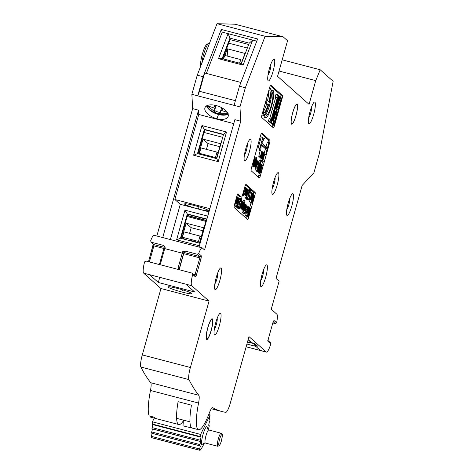 <?xml version="1.0" encoding="UTF-8"?>
<svg xmlns="http://www.w3.org/2000/svg" width="474" height="474" viewBox="0 0 474 474"><rect width="100%" height="100%" fill="white"/><g stroke="black" fill="none" stroke-linecap="round" stroke-linejoin="round"><path stroke-width="0.71" d="M279.044 71.035L315.743 80.627L309.072 104.351L277.557 76.326L287.558 40.746L283.12 36.8L235.027 24.221L217.021 23.7L197.249 75.182L203.127 76.717L221.275 29.459L222.229 32.119L228.107 33.66L218.484 58.693L243.067 65.122L252.683 40.089L228.107 33.66L229.985 38.133L230.068 39.626L222.715 58.77M240.905 82.452L204.649 72.972L199.495 91.298L197.747 95.849L191.869 94.314L197.249 75.182M191.869 94.314L192.657 108.635L156.847 236.022M198.707 253.501L201.343 255.847L201.094 258.318L199.85 257.88L199.975 256.641L197.279 254.248L198.707 253.501A11.252 2.127 -75.3 0 1 202.155 247.872L154.068 235.294A11.252 2.127 104.7 0 0 150.613 240.928L151.325 242.232L150.886 242.001L153.576 244.394A1.126 1.102 -48.4 0 0 154.02 244.631L164.182 247.286M197.279 254.248L184.996 251.036L182.65 251.712L182.247 253.175L164.727 248.595L160.485 263.692L158.423 264.308L145.968 261.05L144.606 261.855A11.252 2.127 104.7 0 0 143.646 273.131L160.959 288.524L142.295 354.913A11.252 2.127 104.7 0 0 140.855 367.018A1012.44 191.449 104.7 0 0 150.72 382.708A11.252 2.127 -75.3 0 1 150.471 390.481A37.683 7.128 104.7 0 0 149.233 415.911L154.577 417.304A37.683 7.128 104.7 0 0 155.828 418.536L178.805 424.544A37.683 7.128 -75.3 0 1 178.094 401.674L191.455 405.169A37.683 7.128 104.7 0 0 192.166 428.04L198.576 429.717A37.683 7.128 -75.3 0 1 198.559 403.06A11.252 2.127 104.7 0 0 198.813 395.286A1012.44 191.449 -75.3 0 1 188.948 379.597A11.252 2.127 -75.3 0 1 190.388 367.492L209.046 301.103L191.733 285.704A11.252 2.127 -75.3 0 1 192.693 274.434L191.923 273.065L192.361 273.302M150.886 416.344L150.649 417.173L155.668 418.483M272.834 322.978L275.299 323.624L276.615 322.776A11.252 2.127 -75.3 0 0 276.917 314.286L271.235 309.238L279.115 281.201L276.01 278.439L302.145 185.453L313.942 172.69L319.322 153.558L333.145 81.279L320.205 69.773L315.743 80.627M270.05 342.542L270.808 343.893A11.252 2.127 -75.3 0 1 266.495 352.123A11.252 2.127 -75.3 0 1 266.311 352.022L248.998 336.629L230.34 403.019A11.252 2.127 -75.3 0 1 225.754 412.327A1012.44 191.449 -75.3 0 1 222.11 411.574A1012.44 191.449 -75.3 0 1 212.779 407.705A11.252 2.127 104.7 0 0 212.678 407.658A11.252 2.127 104.7 0 0 209.437 412.73A37.683 7.128 -75.3 0 1 198.576 429.717M246.154 346.749L266.311 352.022M255.824 346.387L246.913 344.053M252.654 343.33L247.493 341.979M248.109 339.799L251.019 342.388L254.971 344.663L254.751 345.433L260.433 350.487M248.169 339.58L251.647 342.672L254.497 343.419L257.607 346.18L254.751 345.433M183.379 420.799A37.683 7.128 -75.3 0 1 178.805 424.544M276.615 322.776L273.978 320.43L273.012 322.273L268.314 338.981A2.252 0.427 104.7 0 0 268.065 341.452L270.808 343.893M221.275 29.459L257.613 38.963L239.459 86.221L245.336 87.755L265.114 36.279L283.12 36.8M245.336 87.755L239.963 106.893L240.745 121.214L204.561 249.946L202.339 247.973A11.252 2.127 -75.3 0 0 202.155 247.872M261.755 117.528L273.302 127.79A2.814 0.533 104.7 0 0 273.344 127.814A2.814 0.533 104.7 0 0 274.499 125.492L282.077 98.533A2.814 0.533 104.7 0 0 282.391 95.446L270.85 85.184A2.814 0.533 104.7 0 0 270.802 85.154A2.814 0.533 104.7 0 0 269.647 87.483L262.069 114.435A2.814 0.533 104.7 0 0 261.755 117.528M215.771 322.581A11.252 2.127 104.7 0 0 214.698 335.041A11.252 2.127 104.7 0 0 219.326 325.739A11.252 2.127 104.7 0 0 220.392 313.273A11.252 2.127 104.7 0 0 215.771 322.581M273.605 181.969A11.252 2.127 104.7 0 0 272.538 194.429A11.252 2.127 104.7 0 0 277.16 185.127A11.252 2.127 104.7 0 0 278.226 172.666A11.252 2.127 104.7 0 0 273.605 181.969M216.31 277.237A11.252 2.127 104.7 0 0 215.237 289.703A11.252 2.127 104.7 0 0 219.859 280.395A11.252 2.127 104.7 0 0 220.931 267.934A11.252 2.127 104.7 0 0 216.31 277.237M245.834 148.516A11.252 2.127 104.7 0 0 244.762 160.976A11.252 2.127 104.7 0 0 249.383 151.674A11.252 2.127 104.7 0 0 250.456 139.208A11.252 2.127 104.7 0 0 245.834 148.516M269.451 68.44A11.252 2.127 104.7 0 0 268.379 80.906A11.252 2.127 104.7 0 0 273 71.598A11.252 2.127 104.7 0 0 274.073 59.137A11.252 2.127 104.7 0 0 269.451 68.44M310.109 111.331A11.252 2.127 104.7 0 0 309.036 123.797A11.252 2.127 104.7 0 0 313.658 114.489A11.252 2.127 104.7 0 0 314.73 102.028A11.252 2.127 104.7 0 0 310.109 111.331M288.216 203.044A11.252 2.127 104.7 0 0 287.143 215.504A11.252 2.127 104.7 0 0 291.765 206.202A11.252 2.127 104.7 0 0 292.837 193.742A11.252 2.127 104.7 0 0 288.216 203.044M262.116 274.173A11.252 2.127 104.7 0 0 261.044 286.634A11.252 2.127 104.7 0 0 265.665 277.331A11.252 2.127 104.7 0 0 266.738 264.865A11.252 2.127 104.7 0 0 262.116 274.173M292.689 112.694A10.404 1.967 104.7 0 0 291.7 124.218A10.404 1.967 104.7 0 0 295.977 115.615A10.404 1.967 104.7 0 0 296.967 104.084A10.404 1.967 104.7 0 0 292.689 112.694M207.808 327.623A10.689 2.02 104.7 0 0 206.788 339.467A10.689 2.02 104.7 0 0 211.179 330.627A10.689 2.02 104.7 0 0 212.198 318.789A10.689 2.02 104.7 0 0 207.808 327.623M242.587 194.814A2.814 0.533 -75.3 0 1 241.432 197.143A2.814 0.533 -75.3 0 1 241.385 197.113L238.007 194.115A2.814 0.533 104.7 0 0 237.966 194.091A2.814 0.533 104.7 0 0 236.81 196.414L234.535 204.501A2.814 0.533 104.7 0 0 234.221 207.594L247.541 219.432A2.814 0.533 104.7 0 0 247.588 219.456A2.814 0.533 104.7 0 0 248.743 217.133L254.805 195.566A2.814 0.533 104.7 0 0 255.113 192.48L246.059 184.427A2.814 0.533 104.7 0 0 246.012 184.404A2.814 0.533 104.7 0 0 244.857 186.726L242.587 194.814M269.813 140.191L261.82 133.087A2.814 0.533 104.7 0 0 261.778 133.064A2.814 0.533 104.7 0 0 260.623 135.386L251.528 167.731A2.814 0.533 104.7 0 0 251.214 170.824L259.207 177.928A2.814 0.533 104.7 0 0 259.254 177.951A2.814 0.533 104.7 0 0 260.41 175.629L269.499 143.278A2.814 0.533 104.7 0 0 269.813 140.191L268.207 139.771L261.281 133.609M160.959 288.524L209.046 301.103M191.733 285.704L185.855 284.169L194.648 291.984L158.31 282.48L149.523 274.665L143.646 273.131M177.957 288.542A12.371 1.167 -164.3 0 0 167.986 286.924A12.371 1.167 -164.3 0 0 181.832 292.008A12.371 1.167 -164.3 0 0 191.81 293.619A12.371 1.167 -164.3 0 0 177.957 288.542M208.969 211.819L180.28 204.318L170.373 239.56M159.756 277.343L158.31 282.48M181.003 238.351L187.751 214.349L187.307 213.958L206.54 218.988L199.726 243.245L180.487 238.215L176.612 239.814L184.949 210.166L207.754 216.132M176.612 239.814L199.424 245.781M209.858 208.655L174.865 199.501L180.28 204.318M194.506 205.556A12.371 1.167 -164.3 0 0 184.54 203.944A12.371 1.167 -164.3 0 0 198.399 209.028A12.371 1.167 -164.3 0 0 208.364 210.64A12.371 1.167 -164.3 0 0 194.506 205.556M174.865 199.501L198.766 114.465L233.759 123.619M193.623 155.217L201.96 125.569L226.536 131.997L218.206 161.646L193.623 155.217L197.498 153.612L204.318 129.355L201.96 125.569M198.766 114.465L198.535 110.169L192.657 108.635M199.062 247.061L234.867 119.673L240.745 121.214M203.127 76.717L197.747 95.849L239.963 106.893M216.203 105.548A12.371 6.168 -159 0 0 204.993 107.693A12.371 6.168 -159 0 0 204.792 109.056A12.371 6.168 -159 0 0 216.891 118.713A12.371 6.168 -159 0 0 228.101 116.563A12.371 6.168 -159 0 0 228.302 115.2A12.371 6.168 -159 0 0 216.203 105.548M199.495 91.298L235.394 100.689M222.229 32.119L206.362 73.417M256.772 41.155L252.683 40.089L249.217 43.164L229.985 38.133L222.116 58.616L218.484 58.693M249.217 43.164L241.349 63.646L243.067 65.122M241.349 63.646L222.116 58.616M239.518 63.166L240.875 59.641L224.842 55.446L223.491 58.977M241.088 63.575L240.875 59.641M230.068 39.626L248.708 44.503M226.773 114.281L226.578 114.797M241.148 63.593L245.046 53.444L227.413 48.828L224.866 55.452M212.927 112.273L213.104 111.817M227.413 48.828L227.816 56.228M228.711 43.158L247.351 48.034M217.021 23.7L265.114 36.279M282.19 59.831L320.205 69.773M239.459 86.221L234.085 105.352M228.107 114.157A12.371 6.168 21 0 1 218.508 114.501A12.371 6.168 21 0 1 206.605 105.892M185.855 284.169L149.523 274.665M158.808 264.332L191.923 273.065M179.101 269.629L178.005 268.266L182.247 253.175L183.509 253.637L179.261 268.722A1.126 1.12 52.7 0 0 179.539 269.83M163.921 248.524L164.727 248.595L165.183 247.15L163.613 245.449L151.325 242.232L154.02 244.631L153.896 245.87L152.989 245.722L148.516 261.719L153.292 243.926M198.535 110.169L162.724 237.563M183.835 252.446L183.515 253.608M182.65 251.712L183.942 252.038A1.126 1.12 52.7 0 1 184.339 251.451L183.942 252.044A9.788 0.687 -73.9 0 1 183.503 253.626M184.996 251.036L185.322 251.267A1.126 1.12 52.7 0 0 184.35 251.445M159.679 263.621L164.306 246.93L163.951 245.704A1.126 1.007 -63.4 0 0 163.749 245.633L164.034 245.775M198.013 153.748L204.762 129.752L204.318 129.355L223.55 134.385L216.731 158.648L218.206 161.646M216.731 158.648L197.498 153.612M204.004 132.442L222.727 137.336M216.446 158.571L220.623 143.729L202.985 139.119L198.813 153.961M223.55 134.385L226.536 131.997M204.762 129.752L223.479 134.646M219.788 146.685L208.05 143.616L206.433 149.363M202.985 139.119L208.05 143.616M200.727 154.459L199.453 153.321L215.48 157.516L216.997 152.124L218.01 153.025M216.494 158.417L215.48 157.516M199.453 153.321L200.964 147.935L216.997 152.124M199.726 243.245L199.987 243.778M187.141 216.505L205.864 221.399M199.441 243.168L203.761 227.798L186.128 223.183L181.803 238.558M180.487 238.215L187.307 213.958L184.949 210.166M206.54 218.988L207.073 218.561M187.751 214.349L206.468 219.243M202.925 230.755L191.188 227.686L189.594 233.35M206.095 220.57L187.378 215.67M206.154 220.357L187.437 215.463M186.128 223.183L191.188 227.686M198.796 243.002A5.907 0.557 -164.3 0 0 192.604 240.928A5.907 0.557 -164.3 0 0 187.858 240.14M199.631 242.481L198.482 241.462L182.454 237.273L184.777 239.334M182.454 237.273L183.971 231.881L199.998 236.07L201.148 237.095M198.482 241.462L199.998 236.07M280.673 97.33A2.814 0.533 -75.3 0 0 280.786 95.025L270.304 85.705M272.236 126.848A2.814 0.533 -75.3 0 0 272.9 125.071L272.971 124.81M274.055 125.095L273.166 124.307L273.925 121.611L274.369 122.008L277.023 112.569L276.579 112.178L277.337 109.482L277.782 109.873L280.43 100.441L279.986 100.05L280.744 97.354L281.633 98.142L274.055 125.095L272.455 124.674L271.638 123.625M272.728 123.91L271.395 122.725L278.967 95.772L279.411 96.169L276.004 108.297L276.449 108.694L279.856 96.56L280.3 96.957L272.728 123.91L271.122 123.489L269.866 122.049M270.95 122.333L269.345 121.913L268.456 121.125L269.214 118.429L271.264 119.241L277.326 97.68L276.881 97.283L277.64 94.587L278.528 95.381L270.95 122.333L270.062 121.54L268.456 121.125M269.736 118.565L275.72 97.259L275.276 96.862L276.034 94.172L277.64 94.587M271.033 93.194A11.252 2.127 -75.3 0 1 269.582 105.275A11.252 2.127 -75.3 0 1 265.173 114.584M265.855 117.724L264.249 117.303A14.06 2.66 104.7 0 1 264.018 117.173L264.776 114.483L266.382 114.898A11.252 2.127 104.7 0 0 266.566 114.998A11.252 2.127 104.7 0 0 271.187 105.696A11.252 2.127 104.7 0 0 272.443 93.337L273.196 90.641A14.06 2.66 -75.3 0 1 271.632 106.093A14.06 2.66 -75.3 0 1 265.855 117.724A14.06 2.66 -75.3 0 1 265.624 117.593L266.382 114.898M271.122 91.915L271.596 90.22L273.196 90.641M262.72 112.131A11.252 2.127 -75.3 0 0 266.524 104.244L265.256 103.113M268.545 91.399A11.252 2.127 -75.3 0 1 267.49 100.725M273.166 124.307L271.566 123.886M273.925 121.611L273.409 121.474M277.023 112.569L275.987 112.302M276.579 112.178L276.064 112.042M277.337 109.482L276.822 109.346M280.43 100.441L279.399 100.174M279.986 100.05L279.47 99.913M280.744 97.354L280.229 97.217M273.036 120.823L275.69 111.384L275.246 110.993L272.597 120.426L273.036 120.823M271.395 122.725L269.789 122.31M278.967 95.772L278.451 95.635M279.856 96.56L279.34 96.429M275.69 111.384L275.175 111.254M270.062 121.54L270.82 118.85M277.326 97.68L275.72 97.259M276.881 97.283L275.276 96.862M271.057 92.975L272.443 93.337M264.018 117.173L265.624 117.593M266.092 100.133L267.129 100.399L266.37 103.095L265.333 102.828M267.129 100.399L268.888 101.969A11.252 2.127 104.7 0 0 269.777 90.967L270.536 88.271A14.06 2.66 -75.3 0 1 268.965 103.723A14.06 2.66 -75.3 0 1 263.189 115.354A14.06 2.66 -75.3 0 1 262.957 115.223L263.716 112.534A11.252 2.127 104.7 0 0 263.899 112.634A11.252 2.127 104.7 0 0 268.13 104.665L266.37 103.095M268.746 90.7L269.777 90.967M270.536 88.271L269.499 88.004M261.932 114.957L262.957 115.223M263.716 112.534L262.685 112.261M266.524 104.244L268.13 104.665M217.175 318.285A5.907 1.114 -75.3 0 1 216.345 324.429A5.907 1.114 -75.3 0 1 214.349 329.092M275.009 177.679A5.907 1.114 -75.3 0 1 274.179 183.817A5.907 1.114 -75.3 0 1 272.183 188.486M217.714 272.947A5.907 1.114 -75.3 0 1 216.879 279.085A5.907 1.114 -75.3 0 1 214.888 283.754M247.238 144.226A5.907 1.114 -75.3 0 1 246.403 150.365A5.907 1.114 -75.3 0 1 244.412 155.034M270.855 64.15A5.907 1.114 -75.3 0 1 270.02 70.294A5.907 1.114 -75.3 0 1 268.029 74.957M311.513 107.041A5.907 1.114 -75.3 0 1 310.677 113.179A5.907 1.114 -75.3 0 1 308.681 117.848M289.614 198.754A5.907 1.114 -75.3 0 1 288.784 204.892A5.907 1.114 -75.3 0 1 286.788 209.561M263.52 269.878A5.907 1.114 -75.3 0 1 262.685 276.016A5.907 1.114 -75.3 0 1 260.694 280.685M295.93 115.573A10.126 1.914 -75.3 0 1 291.771 123.945A10.126 1.914 -75.3 0 1 292.736 112.729A10.126 1.914 -75.3 0 1 296.896 104.357A10.126 1.914 -75.3 0 1 295.93 115.573M206.765 338.827A10.126 1.914 -75.3 0 1 207.766 328.168A10.126 1.914 -75.3 0 1 212.056 319.328A10.126 1.914 -75.3 0 1 212.222 319.423A10.126 1.914 -75.3 0 1 211.22 330.076A10.126 1.914 -75.3 0 1 206.931 338.922A10.126 1.914 -75.3 0 1 206.765 338.827M237.468 194.636L239.779 196.692A2.814 0.533 104.7 0 0 239.826 196.722A2.814 0.533 104.7 0 0 239.88 196.722M253.406 194.328A2.814 0.533 -75.3 0 0 253.513 192.059L245.514 184.949M246.48 218.49A2.814 0.533 -75.3 0 0 247.138 216.713L247.209 216.452M249.638 207.819L251.001 202.979M247.452 215.984L249.525 207.725L247.766 214.609L250.112 208.246L248.494 215.409L250.568 208.649L248.299 216.737L249.715 209.348L247.452 215.984L245.651 215.392L246.326 212.992M246.563 215.753L246.693 216.316L248.299 216.737M245.573 212.346L245.692 212.808L246.059 212.595L245.692 212.808L247.292 213.223L248.631 206.931L248.595 207.802L249.128 207.203L249.2 207.831L248.643 209.982L247.76 210.812L247.541 212.429L248.163 211.742L247.659 213.016M245.129 212.044L246.883 212.696L247.108 210.361L246.184 212.074L247.232 209.567L247.813 206.202L247.535 208.838L248.554 206.86L247.41 209.638L246.883 212.696M243.286 211.831L243.677 210.438M245.064 213.863L243.464 213.448L242.599 212.678L242.866 211.724L244.827 212.465L246.978 205.461L244.975 212.589L245.336 212.909L245.064 213.863L244.199 213.093L244.466 212.139M242.694 209.176L242.824 210.201M241.87 209.01L241.918 209.455L243.535 209.881M243.849 210L243.98 209.004L243.523 209.869L243.476 209.431L245.366 204.021L243.849 210L242.19 209.526M242.824 209.087L244.981 200.881L244.311 203.867L244.726 203.293L244.744 204.324L243.506 208.785L243.02 209.425L243.049 208.305L242.824 209.087L241.136 208.442M243.014 201.77L243.381 200.461L244.981 200.881M241.349 208.661L241.491 209.028M241.989 208.347L243.506 202.368L243.381 203.334L243.909 202.564L243.855 203.867L242.498 208.797L243.648 203.399L241.989 208.347L240.3 207.636M242.498 208.797L240.822 208.039M237.806 207.399L237.889 208.483M241.556 198.636L240.816 201.391L241.556 198.636L239.951 198.215L239.376 199.702M238.41 207.819L237.871 207.334L238.138 206.386L238.57 206.777L239.246 204.649L238.896 204.975L238.855 204.051L239.293 202.048L240.472 199.501L240.188 202.072L240.247 200.318L239.453 202.096L239.174 204.134L239.69 203.755L238.41 207.819L236.81 207.399L236.342 206.64M236.467 206.214L238.6 198.008L237.533 205.011L239.459 198.772L237.19 206.86L238.256 199.85L236.467 206.214L234.725 205.675L235.388 203.31M235.495 205.965L235.584 206.439L237.19 206.86M236.603 203.559L235.003 203.139L236.727 203.666L236.834 202.736L236.538 203.352A1.6 0.302 -75.3 0 1 236.354 203.488A1.6 0.302 -75.3 0 1 236.33 203.476L236.396 202.25L235.862 203.062L235.815 202.434L237.302 196.852L236.129 202.232L237.77 197.267L236.597 202.647L238.375 197.806L236.727 203.666M251.238 202.505L253.317 194.245L251.552 201.136L253.904 194.773L252.287 201.93L254.36 195.175L252.085 203.263L253.501 195.869L251.238 202.505L249.437 201.912L250.112 199.518M250.349 202.274L250.479 202.842L252.085 203.263M249.365 198.867L249.478 199.329L249.845 199.116L249.478 199.329L251.084 199.75L252.417 193.451L252.381 194.322L252.915 193.724L252.986 194.352L252.429 196.509L251.552 197.332L251.333 198.95L251.949 198.262L251.451 199.536M250.669 199.216L250.9 196.882L249.976 198.6L251.019 196.088L251.599 192.722L251.321 195.365L252.34 193.38L251.196 196.165L250.669 199.216L248.998 198.736M248.406 200.028L250.598 191.834L248.957 198.28L249.561 197.32L248.406 200.028L246.8 199.607L246.901 198.867M250.598 189.831L249.863 192.586L250.598 189.831L248.998 189.416L248.423 190.904M246.296 195.691L246.687 195.424L246.338 195.756L247.938 196.177L249.01 191.306L249.52 190.702L249.591 191.508L249.235 193.268L248.56 193.096M246.563 195.821L246.095 197.303M249.069 193.232L249.294 191.52L248.5 193.297L248.222 195.329L248.732 194.95L247.458 199.015L245.313 198.114L245.579 197.166L247.618 197.972L248.287 195.845M244.359 194.192L244.406 194.82L246.006 195.235L247.446 189.031L246.279 194.405L248.05 189.564L246.747 194.826L248.518 189.985L246.871 195.839L245.153 195.312L246.753 195.732L246.984 194.915L246.681 195.531A1.6 0.302 -75.3 0 1 246.504 195.667A1.6 0.302 -75.3 0 1 246.474 195.655L246.539 194.429L246.219 195.098M244.809 194.85L244.874 195.235A1.6 0.302 104.7 0 0 244.898 195.247A1.6 0.302 104.7 0 0 244.928 195.247M248.08 216.547L246.474 216.126M247.256 215.812L245.651 215.392M249.525 207.725L249.211 207.642M249.988 208.133L249.614 208.033M250.432 208.53L250.071 208.436M248.732 207.239L249.128 207.203M247.985 210.023L248.625 209.472L248.874 207.95L247.985 210.023M247.606 211.374L248.068 211.493M246.717 212.548L245.111 212.127M246.344 212.216L245.165 211.908M246.184 212.074L245.194 211.813M247.232 209.567L245.923 209.224M247.813 206.202L246.841 205.947M248.388 206.711L247.932 206.593M244.199 213.093L242.599 212.678M246.836 205.331L246.148 205.153M245.573 207.867L244.827 210.065L244.341 210.604L244.294 209.591L246.065 204.478L245.573 207.867M242.777 210.207L244.383 210.622L242.741 210.183M245.449 204.306L246.065 204.478M245.437 207.748L245.828 205.289L244.56 209.081L244.578 209.786L244.898 209.372L245.437 207.748L244.892 207.606M245.787 205.283L245.514 205.704M244.578 209.786L244.898 209.372L244.537 209.277M243.666 209.745L241.918 209.455M245.366 204.021L244.791 203.873M241.45 209.028L243.055 209.443L241.414 209.004M244.074 206.557L244.489 204.098L243.239 207.908L243.233 208.637L243.529 208.21L244.074 206.557L243.577 206.427M244.454 204.087L244.193 204.507M243.233 208.637L243.529 208.21L243.209 208.127M242.706 208.981L241.1 208.56M243.571 202.653L243.909 202.564M243.6 203.387L243.352 203.737M242.362 208.679L240.762 208.258M241.858 208.228L240.253 207.808M243.506 202.368L243.103 202.262M241.39 203.37L242.22 203.589L241.444 203.162M242.119 203.334L243.002 201.752L243.055 202.771L241.776 207.322L241.284 207.885L241.248 206.871L241.858 204.247L242.451 204.774L242.747 202.558M241.734 201.794L243.002 201.752M239.72 207.482L240.164 207.588M242.724 202.558L242.22 203.589M242.214 205.586L241.77 205.189L241.515 207.067L242.214 205.586L241.704 205.449M241.515 207.067L241.799 206.747L241.467 206.664M241.136 204.341L241.781 204.513M241.858 204.247L241.207 204.081M240.934 205.07L239.98 208.074L239.417 208.886L239.411 207.813L241.74 200.626L240.934 205.07M237.853 208.483L239.453 208.904L237.818 208.465M241.479 201.432L239.654 208.074L241.491 201.432M240.816 201.391L240.383 201.278M240.022 202.031L239.512 201.9M239.246 204.649L238.896 204.975L237.794 204.691M238.831 199.062L240.472 199.501M240.2 200.306L239.933 200.703L240.277 200.816M237.871 207.334L236.265 206.913M238.138 206.386L237.373 206.19M239.157 203.405L239.595 203.518M237.041 206.729L235.436 206.309M236.325 206.095L234.725 205.675M239.323 198.647L238.689 198.482M236.07 202.925L235.003 202.836L235.886 203.073M236.129 202.232L236.111 201.865M236.597 202.647L236.585 202.25M237.302 196.852L236.727 196.704M237.77 197.267L237.379 197.166M238.238 197.688L237.847 197.587M251.042 202.333L249.437 201.912M251.866 203.068L250.266 202.647M253.317 194.245L252.998 194.162M253.774 194.654L253.4 194.559M254.218 195.051L253.863 194.956M252.524 193.759L252.915 193.724M251.771 196.55L252.411 195.999L252.666 194.476L251.771 196.55M251.392 197.895L251.854 198.013M250.503 199.068L249.022 198.683M250.136 198.742L249.146 198.482M249.976 198.6L249.206 198.399M251.019 196.088L249.668 195.738M251.599 192.722L250.592 192.456M252.18 193.238L251.718 193.119M250.598 191.834L250.112 191.703M249.247 197.237L249.561 197.32M248.317 199.951L246.711 199.53M249.863 192.586L249.431 192.474M249.247 191.508L248.98 191.905L249.318 192.011M247.458 199.015L246.918 198.535L247.185 197.587M247.878 190.258L249.52 190.702M248.204 194.601L248.643 194.719M246.918 198.535L245.313 198.114M246.279 194.405L246.255 194.044M246.747 194.826L246.729 194.423M247.914 189.446L247.523 189.345M248.388 189.867L247.997 189.76M245.603 194.713L245.716 193.783L245.413 194.399A1.6 0.302 -75.3 0 1 245.23 194.536A1.6 0.302 -75.3 0 1 245.206 194.524L245.271 193.297L244.738 194.109L244.691 193.481L246.178 187.9L245.005 193.279L246.646 188.314L245.473 193.694L247.25 188.853L245.603 194.713L244.128 194.328M244.945 193.973L244.246 193.979M245.005 193.279L244.987 192.912M245.473 193.694L245.461 193.297M246.646 188.314L246.255 188.214M247.114 188.735L246.723 188.634M245.313 187.129L246.03 187.769L243.79 193.155L243.6 194.737L244.383 193.528L243.369 195.549L243.66 193.013L245.579 188.557L245.04 188.083L245.313 187.129L244.785 186.993M245.04 188.083L244.513 187.947M243.6 194.737L243.873 194.453L243.553 194.364M243.784 195.181L243.369 195.549L242.439 195.306M243.784 193.173L244.276 193.303M244.43 188.261L245.579 188.557M268.207 139.771A2.814 0.533 -75.3 0 1 267.994 142.496M258.146 176.986A2.814 0.533 -75.3 0 0 258.804 175.208L259.355 173.241M261.719 164.828L262.436 162.286M262.756 161.142L264.018 156.669M264.059 153.754L265.458 148.777L261.239 145.026M265.985 146.893L267.277 142.307L269.054 142.887L265.724 154.743L267.058 149.197L261.275 144.055L260.765 150.673L260.99 144.736L259.687 149.375L257.903 148.8L261.239 136.945L262.839 137.359L259.509 149.215M259.687 149.375L257.903 148.8M259.201 149.251L259.159 150.252L260.765 150.673M258.312 171.517L258.348 172.963L258.804 172.589L258.348 172.963L259.948 173.377L260.22 170.599L260.208 172.429L260.801 171.458L260.89 168.294L261.589 165.835L262.282 164.993L261.956 168.134L261.162 167.938M258.075 170.45L258.117 169.698M260.949 165.183L261.322 164.33L261.447 165.112L259.562 171.884L259.26 172.358L257.732 171.671M257.595 169.094L257.643 169.532L259.254 169.959L261.221 164.223L259.574 170.077L257.909 169.609M256.701 171.315L257.021 170.178L258.626 170.599L258.437 171.855L256.701 171.315L258.306 171.736L258.626 170.599M259.065 169.627L260.576 163.654L259.065 169.627L257.364 168.969M258.863 162.126L259.266 160.686L261.002 161.225L258.727 169.325L257.234 168.934M256.819 170.415L258.68 163.157L258.14 162.677L258.407 161.723L259.088 162.327L256.819 170.415L255.071 169.864L255.824 167.186M254.603 165.853L254.722 166.884M255.634 166.581L254.034 166.155L255.759 166.688L255.871 165.746L255.35 166.487L255.296 165.752L256.76 160.259L255.616 165.657L257.406 160.828L255.759 166.688M256.102 159.448L256.718 159.614L256.707 158.257L256.209 159.098L255.77 163.092L254.579 165.805L254.585 164.768L254.265 165.361L256.641 157.599L255.332 157.018L254.538 158.346M261.34 158.464L260.439 160.994M263.005 162.434L262.009 161.545L264.836 153.955L262.412 160.834L263.248 161.575L263.005 162.434L260.907 161.575M260.042 157.338L261.79 158.126L263.029 152.35L261.926 157.392L263.615 152.871L262.424 157.836L264.059 153.262L262.513 158.772L262.152 157.587L261.79 158.126M260.487 157.789L262.235 158.523M262.513 158.772L260.789 158.144M260.623 155.371L259.017 154.951L260.179 150.821L261.784 151.242L260.67 156.059L262.229 151.633L261.31 156.627L262.809 152.154L261.263 157.658L260.901 156.479L260.54 157.018L260.392 156.675L261.784 151.242M259.017 154.951L258.828 156.497L260.54 157.018M259.242 156.675L260.984 157.409M261.263 157.658L259.545 157.036M267.058 149.197L265.458 148.777M262.839 137.359L261.506 142.911L264.427 138.432L261.761 143.13L267.366 148.119L268.877 142.727M264.427 138.432L262.874 138.023M265.724 154.743L264.842 154.512M265.547 154.583L264.883 154.411M261.796 168.098L261.998 165.953L261.34 167.085L261.204 170.48L259.948 173.377L260.404 173.004M260.208 172.429L260.493 172.263L260.125 172.169M261.476 164.958L262.282 164.993M259.26 172.358L261.109 165.219M259.835 170.314L258.229 169.893M259.699 170.19L258.093 169.775M259.574 170.077L259.699 169.082L259.242 169.953L257.643 169.532M261.085 164.105L260.653 163.986M258.928 169.508L257.329 169.088M258.727 169.325L258.816 168.454L258.336 169.147L258.265 168.661L258.845 165.835L259.598 163.625L260.066 163.032L260.066 163.957L260.872 161.107M258.526 169.046L257.252 168.863M258.437 162.6L260.066 163.032M259.438 166.256L259.847 163.856L258.573 167.695L258.573 168.383L258.887 167.92L259.438 166.256L258.94 166.125M259.811 163.844L259.539 164.277M258.573 168.383L258.887 167.92L258.555 167.832M256.671 170.284L255.071 169.864M258.68 163.157L257.88 162.943M258.407 161.723L258.057 161.628M256.819 162.896L257.181 162.991L256.878 162.689M257.08 162.736L257.957 161.16L258.016 162.173L256.736 166.724L256.244 167.286L256.209 166.273L256.819 163.649L257.406 164.176L257.708 161.96M257.258 161.344L257.957 161.16M257.684 161.96L257.181 162.991M257.169 164.988L256.73 164.591L256.475 166.469L257.169 164.988L256.659 164.851M256.475 166.469L256.754 166.149L256.428 166.066M255.563 166.374L253.768 166.078L255.379 166.504M255.616 165.657L255.895 165.355L255.581 165.272M256.76 160.259L256.345 160.147M257.269 160.71L256.831 160.597M256.63 159.353L256.167 159.234M255.296 165.752L254.615 165.823M256.932 157.439L256.718 159.614M255.616 163.032L256.025 160.621L254.799 164.306L254.805 164.988L255.107 164.573L255.616 163.032L255.113 162.902M255.984 160.609L255.723 161M254.805 164.988L255.107 164.573L254.775 164.49M254.514 165.485L253.969 165.361M255.012 159.904L255.261 159.015M255.51 159.051L253.62 166.599L255.172 159.939M253.323 167.079L253.015 167.002M253.898 165.035L253.59 164.952M253.009 167.026L253.418 164.514A1.748 0.332 -75.3 0 1 253.252 164.62A1.748 0.332 -75.3 0 1 253.229 164.602L254.639 158.369L253.495 163.773L255.285 158.944L253.009 167.026L251.812 166.718M253.495 163.773L253.46 163.4M252.873 166.907L251.836 166.641M254.639 158.369L254.194 158.251M255.148 158.826L254.71 158.707M262.246 160.686L260.647 160.265M264.836 153.955L263.929 153.718M262.009 161.545L260.99 161.279M263.917 153.138L263.562 153.049M262.371 158.648L260.771 158.227M262.122 158.423L260.516 158.002M261.678 158.032L260.078 157.611M261.642 157.783L260.042 157.362M261.684 157.392L261.364 157.303M262.318 156.876L261.974 156.787M263.473 152.747L263.117 152.652M262.709 157.439L262.389 157.356M262.673 152.03L262.318 151.935M261.121 157.534L259.521 157.119M260.872 157.315L259.272 156.894M260.427 156.918L258.828 156.497M260.392 156.675L258.792 156.254M260.433 156.278L258.834 155.863M261.067 155.762L260.73 155.673M262.229 151.633L261.873 151.544M261.464 156.331L261.138 156.248M254.971 344.663L257.607 346.18M248.785 340.125L248.121 339.745M209.532 43.205L209.253 43.134A13.497 2.554 104.7 0 0 208.714 43.253A13.497 2.554 104.7 0 0 203.707 54.297A13.497 2.554 104.7 0 0 201.853 63.19M208.714 43.253L206.753 44.449A11.814 2.234 104.7 0 0 202.368 54.119A11.814 2.234 104.7 0 0 200.674 66.259M216.156 105.536L214.509 110.501A8.242 4.106 -159 0 0 220.351 112.492L220.665 110.768A1.126 0.563 21 0 1 220.683 110.72A1.126 0.563 21 0 1 221.832 110.566L227.2 112.344M216.085 105.518L214.817 108.83A1.126 0.563 21 0 0 213.851 107.918L207.476 105.803L216.464 113.197L227.781 113.333M214.817 108.83L214.509 110.501M207.476 105.803L207.12 105.625M154.222 418.104L152.415 421.824L152.243 424.011L152.841 424.615L152.053 427.589L151.958 428.774L152.498 429L151.71 431.968L151.615 433.159L152.16 433.372L151.36 436.353L151.271 437.543L151.603 437.68A5.623 1.067 104.7 0 0 151.621 437.686L199.844 450.3A5.623 1.067 -75.3 0 0 200.324 450.016A1.712 0.326 104.7 0 0 200.342 449.992A33.749 6.381 -75.3 0 0 204.371 443M199.844 450.3A5.623 1.067 -75.3 0 1 199.821 450.288L199.483 450.152L199.578 448.967L200.372 445.987L199.827 445.767L199.921 444.576L200.715 441.614L200.17 441.389L200.265 440.198L201.059 437.229L200.514 437.004L200.632 434.433L210.112 414.922L208.998 420.894L209.544 421.119L208.655 425.273L209.2 425.498L209.105 426.689L208.311 429.651L208.916 430.013M152.16 433.372L200.372 445.987M208.726 414.56L210.112 414.922M152.415 421.824L200.632 434.433M194.82 428.733L182.982 425.824L183.426 420.13M152.841 424.615L201.059 437.229M152.498 429L200.715 441.614M153.339 244.021A2.252 0.427 -75.3 0 1 153.013 245.704M198.559 403.06L150.471 390.481M201.094 258.318L196.396 275.027A2.252 0.427 104.7 0 1 195.436 276.869L192.693 274.434M198.813 395.286L150.72 382.708M188.948 379.597L140.855 367.018M142.295 354.913L190.388 367.492M216.896 118.713L218.514 114.507M183.841 252.423L199.975 256.641A1.126 1.102 -48.4 0 0 201.343 255.847M193.256 274.096L196.396 275.027M194.79 275.459L199.85 257.88L183.693 253.655L179.273 269.362M195.436 276.869A1.126 1.102 -48.4 0 0 195.116 275.75L192.367 273.308M178.005 268.266L179.261 268.728L179.391 269.777M183.942 252.044L179.261 268.728M183.847 252.393L185.322 251.267M163.82 248.465L153.896 245.87L149.375 261.944M158.624 264.332L159.578 263.544L160.485 263.692M198.399 209.028L199.021 206.824M181.838 292.008L182.46 289.804M273.978 320.43A1.126 1.102 131.6 0 1 273.462 321.099M275.299 323.624L273.196 321.757M268.32 338.981L268.029 340.8L267.745 340.332A1.126 1.102 131.6 0 1 268.065 341.452M273 322.308L268.308 339.023M273.439 321.058L273.012 322.273M280.786 95.025L282.391 95.446M282.077 98.533L281.562 98.402M272.9 125.071L274.499 125.492M239.779 196.692L241.385 197.113M247.138 216.713L248.743 217.133M254.805 195.566L254.283 195.436M253.513 192.059L255.113 192.48M247.179 212.767L246.883 212.69M247.238 210.646L247.612 210.746M247.985 209.419L247.547 209.307M248.921 208.305L248.589 208.216M248.779 209.016L248.317 208.898M248.625 209.472L248.175 209.354M248.483 209.751L248.092 209.644M244.294 209.591L243.986 209.514M245.579 205.017L245.271 204.934M245.976 204.454L245.449 204.318M245.846 205.994L245.437 205.888M244.14 208.276L243.743 208.175M244.122 206.99L244.501 207.091M244.483 204.792L244.116 204.697M243.281 205.426L242.842 205.313M243.606 204.199L243.209 204.098M241.248 206.871L240.466 206.664M242.795 203.216L242.398 203.115M239.411 207.813L238.487 207.576M240.223 204.436L239.53 204.258M241.177 201.438L240.828 201.349M241.479 202.25L241.1 202.149M240.798 204.952L240.288 204.815M239.998 207.523L239.654 207.434M240.982 200.123L240.567 200.016M241.302 199.127L239.696 198.707M238.855 204.051L238.037 203.838M239.293 202.048L238.588 201.865M239.963 200.105L239.145 199.892M240.389 199.477L239.34 199.204M236.33 203.476L234.926 203.109L236.354 203.488M235.815 202.434L235.163 202.262M235.596 200.721L236.171 200.875M236.419 200.573L236.81 200.674M236.994 200.626L237.385 200.727M251.771 195.946L251.333 195.827M251.024 197.166L251.398 197.267M252.713 194.826L252.375 194.737M252.565 195.537L252.103 195.418M252.411 195.999L251.961 195.881M252.269 196.272L251.878 196.171M250.023 191.324L249.614 191.212M250.343 190.329L248.743 189.908M247.902 195.252L247.096 195.039M248.335 193.25L247.653 193.066M249.01 191.306L248.21 191.093M249.437 190.678L248.4 190.406M246.474 195.655L244.874 195.235M245.965 194.607L245.656 194.53M246.569 192.746L246.96 192.853M247.138 192.799L247.535 192.906M245.206 194.524L244.157 194.251M244.691 193.481L244.311 193.38M244.311 191.727L245.046 191.923M245.295 191.62L245.686 191.721M245.87 191.674L246.261 191.774M243.31 194.642L242.682 194.476M243.66 193.013L243.132 192.871M244.146 191.591L243.535 191.431M244.928 189.932L244.027 189.695M245.372 189.049L244.288 188.765M269.499 143.278L268.983 143.148M258.804 175.208L260.41 175.629M262.039 167.014L261.411 166.848M262.098 166.315L261.666 166.202M259.817 172.897L258.217 172.477M259.912 171.932L259.568 171.843M260.801 171.458L260.22 171.31M260.967 170.652L260.09 170.427M260.907 169.917L260.279 169.757M260.813 169.242L260.339 169.117M260.89 168.294L260.587 168.217M261.589 165.835L261.281 165.752M261.014 166.113L260.712 166.036M259.859 168.359L259.45 168.252M259.788 167.055L260.226 167.168M258.265 168.661L257.376 168.424M258.431 167.529L257.684 167.334M258.845 165.835L258.152 165.657M259.598 163.625L258.786 163.412M260.007 163.015L258.97 162.748M259.847 164.525L259.479 164.425M256.209 166.273L255.895 166.19M257.749 162.618L257.358 162.517M255.273 166.232L253.833 165.853M255.93 163.797L256.369 163.909M256.772 158.6L256.434 158.512M256.262 158.405L254.662 157.984M256.031 161.29L255.646 161.19M255.077 160.834L254.769 160.757M253.229 164.602L252.464 164.401M253.163 163.933L252.636 163.797M253.152 161.966L253.596 162.084M253.809 161.912L254.248 162.031M220.706 110.673L221.814 107.794M222.697 108.309L221.832 110.566M213.851 107.918L214.882 105.24M208.157 107.752A12.431 6.192 21 0 1 206.925 105.72M207.446 429.035A9.462 1.789 104.7 0 0 206.042 427.21A9.462 1.789 104.7 0 0 203.002 434.51A9.462 1.789 104.7 0 0 201.569 443.7A9.462 1.789 104.7 0 0 203.737 443.214M151.36 436.353L199.578 448.967M199.483 450.152L151.271 437.543M151.597 437.68L199.821 450.288M152.243 424.011L200.461 436.619M200.514 437.004L152.302 424.39M152.053 427.589L200.265 440.198M200.17 441.389L151.958 428.774M151.71 431.968L199.921 444.576M199.827 445.767L151.615 433.159M207.268 428.662L208.785 429.983A6.749 1.274 104.7 0 0 206.012 435.565A6.749 1.274 104.7 0 0 205.366 443.042L203.405 443.451M221.133 433.212A6.749 1.274 104.7 0 0 218.36 438.794A6.749 1.274 104.7 0 0 217.72 446.271L219.261 445.726C219.598 445.939 221.441 441.258 221.411 440.838C222.632 434.966 222.721 433.615 221.133 433.212L208.785 429.983M221.399 440.814A5.605 1.061 104.7 0 0 222.022 434.652A5.605 1.061 104.7 0 0 219.628 439.238A5.605 1.061 104.7 0 0 219 445.4A5.605 1.061 104.7 0 0 221.399 440.814M246.142 346.802L266.495 352.123M211.327 408.754L222.11 411.574M270.494 342.773L268.029 340.587M261.921 115.022L263.189 115.354M291.332 123.833L291.771 123.945M296.457 104.244L296.896 104.357M211.428 319.168L212.056 319.328M206.303 338.756L206.931 338.922M239.826 196.722L241.432 197.143M245.757 212.844L247.357 213.264M241.355 201.308L242.955 201.728M237.32 204.572L238.92 204.993M249.543 199.364L251.149 199.785M246.367 195.774L247.967 196.189M244.898 195.247L246.504 195.667M244.43 194.832L246.036 195.252M244.24 193.984L244.762 194.121M242.433 195.318L243.417 195.578M258.401 172.992L260.007 173.413M261.5 164.768L262.217 164.958M256.766 168.744L258.366 169.165M257.358 160.988L257.915 161.13M255.285 156.995L256.89 157.415M252.464 164.413L253.252 164.62M221.808 107.788L220.683 110.72M206.836 105.489C207.351 111.354 224.22 117.179 228.201 113.701M176.612 418.346L189.973 421.842M205.366 443.042L217.72 446.271"/></g></svg>
